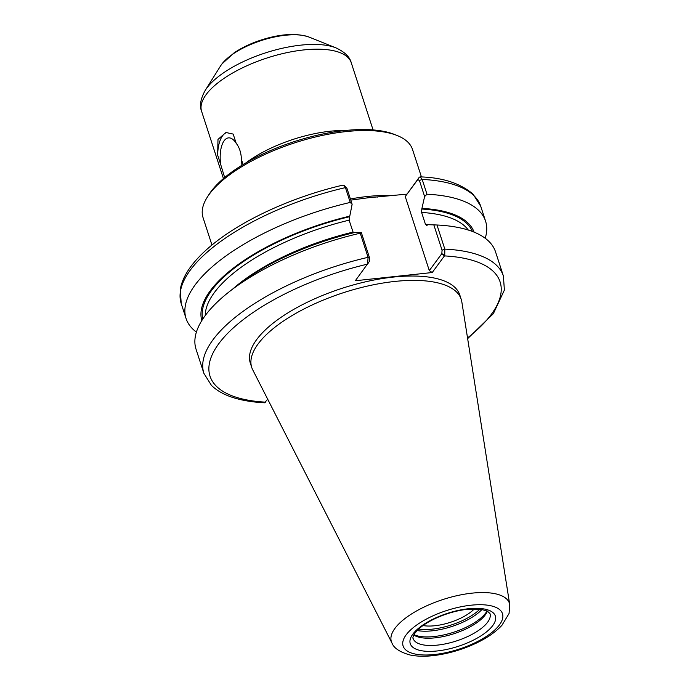 <?xml version="1.0" encoding="UTF-8"?>
<svg xmlns="http://www.w3.org/2000/svg" width="690" height="690" viewBox="0 0 690 690"><rect width="100%" height="100%" fill="white"/><g stroke="black" fill="none" stroke-linecap="round" stroke-linejoin="round"><path stroke-width="1.03" d="M227.019 132.446A29.73 13.084 -96.1 0 0 217.652 155.112L217.988 139.415L225.932 132.497L233.186 134.084L236.178 143.279A24.107 10.609 -96.1 0 0 228.468 137.888A24.107 10.609 -96.1 0 0 220.636 164.306L217.652 155.112M241.862 165.307A24.107 10.609 -96.1 0 0 241.414 159.407L243.087 164.556M224.664 177.528L220.636 164.306M236.178 143.279C239.43 147.436 241.181 152.809 241.414 159.407M474.358 608.865A33.163 12.869 -18 0 1 423.022 625.545M436.986 225L433.829 224.871L442.057 250.203L441.841 253.627L444.74 255.524L444.826 249.116L436.986 225A157.467 61.1 -18 0 1 495.558 251.91L503.398 276.026A157.467 61.1 -18 0 0 444.826 249.116L442.057 250.203M441.841 253.627L429.301 270.592L405.246 196.555L419.304 177.226L417.778 179.59L419.416 180.513L424.617 196.521L426.989 194.226L422.185 179.426L420.141 176.882L419.304 177.226M444.74 255.524L432.225 272.533L429.301 270.592M424.617 196.521L421.788 209.036L421.59 212.434L425.471 224.379L427.076 225.328L427.55 224.69L433.829 224.871M432.225 272.533L355.315 280.744L368.934 262.028M267.729 399.277L264.46 402.796M391.937 642.968L252.738 369.857A110.141 42.737 -18 0 1 251.729 367.434L250.306 363.061A110.141 42.737 -18 0 1 393.447 277.07A110.141 42.737 -18 0 1 459.799 294.992L461.222 299.356A110.141 42.737 -18 0 1 461.834 301.918L509.746 604.69A62.048 24.081 -18 0 0 472.012 593.15A62.048 24.081 -18 0 0 394.973 628.34A62.048 24.081 -18 0 0 391.937 642.968C393.887 648.212 400.028 652.24 410.36 655.06C417.364 656.457 425.359 656.604 434.321 655.5C448.905 653.628 463.076 649.411 476.842 642.847C487.45 637.724 495.808 631.885 501.915 625.33L509.056 613.514L509.746 604.69M369.357 261.372L369.573 257.948L361.344 232.616L360.24 233.194L368.081 257.318L367.606 264.115A152.507 59.176 -18 0 0 218.877 343.577A152.507 59.176 -18 0 0 265.598 402.158M369.573 257.948L368.081 257.318A157.467 61.1 -18 0 0 203.886 373.342L196.046 349.226A157.467 61.1 -18 0 1 229.563 291.49A157.467 61.1 -18 0 1 360.24 233.194M361.344 232.616L355.065 232.427A143.158 55.545 -18 0 0 237.774 285.074L229.563 291.49M405.246 196.555L417.778 179.59M426.989 194.226A157.467 61.1 -18 0 1 485.562 221.136A157.467 61.1 -18 0 1 485.217 238.257M422.263 208.397A143.158 55.545 -18 0 1 474.073 232.116M350.244 202.429L352.133 204.266L346.932 188.249L344.112 185.438L345.431 187.62L350.244 202.429A157.467 61.1 -18 0 0 186.05 318.452L181.237 303.652A157.467 61.1 -18 0 1 345.431 187.62L346.932 188.249M181.237 303.652L180.254 289.602C181.539 281.848 185.222 273.982 191.285 265.978C197.668 257.543 206.301 249.185 217.169 240.896C247.891 217.272 296.105 195.951 342.973 185.118L344.112 185.438M196.391 332.106A157.467 61.1 -18 0 1 186.05 318.452M201.799 320.583A143.158 55.545 -18 0 1 349.778 216.143L352.133 204.266M350.787 200.126L368.141 197.771L406.755 194.149M426.515 225.639L427.076 225.328M353.323 232.849L349.106 220.17L349.778 216.143M211.951 245.019L203.033 217.566A110.141 42.737 -18 0 1 207.207 197.297A110.141 42.737 -18 0 1 346.173 131.574A110.141 42.737 -18 0 1 397.233 135.55A110.141 42.737 -18 0 1 412.525 149.497L421.443 176.951M207.207 197.297L208.768 194.813A107.657 41.771 -18 0 1 344.603 130.574A107.657 41.771 -18 0 1 394.516 134.464L397.233 135.55M487.054 610.935A41.624 16.155 -18 0 1 434.079 636.534A41.624 16.155 -18 0 1 413.966 634.679M487.382 611.099A40.391 15.672 -18 0 1 435.123 637.836A40.391 15.672 -18 0 1 413.793 635.016M251.729 367.434A110.141 42.737 -18 0 1 394.87 281.434A110.141 42.737 -18 0 1 461.222 299.356M246.114 162.762A78.669 30.524 -18 0 1 330.269 131.221A78.669 30.524 -18 0 1 345.457 130.479M467.527 337.91A152.507 59.176 -18 0 0 444.507 255.904L441.591 253.963M417.536 179.926L419.046 177.52M419.416 180.513L422.185 179.426A157.467 61.1 -18 0 1 480.757 206.327L473.159 194.252C460.446 183.333 442.773 177.537 420.141 176.882M350.416 198.979A110.141 42.737 -18 0 1 367.278 196.512A110.141 42.737 -18 0 1 392.86 195.632M232.935 288.851A139.371 54.079 -18 0 1 352.987 232.116M425.471 224.379A139.371 54.079 -18 0 1 430.5 224.768M205.266 315.502A139.371 54.079 -18 0 1 349.106 220.17M421.59 212.434A139.371 54.079 -18 0 1 468.286 230.037M202.757 319.091A141.855 55.045 -18 0 1 349.304 216.781M421.788 209.036A141.855 55.045 -18 0 1 472.426 231.469M223.439 178.555L201.609 111.34A78.669 30.524 -18 0 1 206.181 94.539A78.669 30.524 -18 0 1 303.85 49.922A78.669 30.524 -18 0 1 351.245 62.721L373.083 129.927M220.593 65.886L221.844 64.058L234.022 52.906C241.854 47.636 251.005 43.298 261.467 39.908C280.701 33.81 296.605 32.879 309.163 37.113A51.336 19.924 -18 0 0 285.367 35.259A51.336 19.924 -18 0 0 221.628 64.368A51.336 19.924 -18 0 0 220.593 65.886L205.241 90.356A75.771 29.403 -18 0 1 206.776 88.113A75.771 29.403 -18 0 1 300.84 45.143A75.771 29.403 -18 0 1 335.961 47.877C344.715 51.957 349.804 56.899 351.245 62.721M479.93 609.132A40.391 15.672 -18 0 1 432.294 629.151A40.391 15.672 -18 0 1 418.675 629.039M482.034 609.434A41.624 16.155 -18 0 1 432.216 630.815A41.624 16.155 -18 0 1 417.139 630.522M489.978 613.574A40.391 15.672 -18 0 1 437.486 645.107A40.391 15.672 -18 0 1 413.155 638.535C412.482 638.043 413.129 636.163 415.113 632.903L419.322 628.452C423.962 624.424 430.18 620.698 437.978 617.283C447.974 613.022 457.918 610.34 467.794 609.244L480.344 609.184L487.2 611.012L489.978 613.574M437.21 650.955A44.721 17.354 -18 0 1 412.862 634.119A44.721 17.354 -18 0 1 468.389 608.752A44.721 17.354 -18 0 1 492.738 625.589A44.721 17.354 -18 0 1 437.21 650.955M434.588 654.508A52.242 20.269 -18 0 1 406.151 634.843A52.242 20.269 -18 0 1 471.011 605.208A52.242 20.269 -18 0 1 499.448 624.873A52.242 20.269 -18 0 1 434.588 654.508M467.648 338.643L493.35 313.7L504.381 290.076L503.398 276.026M368.727 262.355L367.718 263.951M203.886 373.342L211.399 385.339C216.979 390.816 224.552 395.008 234.108 397.897C242.88 400.571 253.006 402.201 264.503 402.796M485.562 221.136L480.757 206.327M358.032 199.168L358.533 199.091M377.801 197.03L377.076 197.073M205.241 90.356C200.557 98.791 199.35 105.794 201.609 111.34M309.163 37.113L335.961 47.877"/></g></svg>
